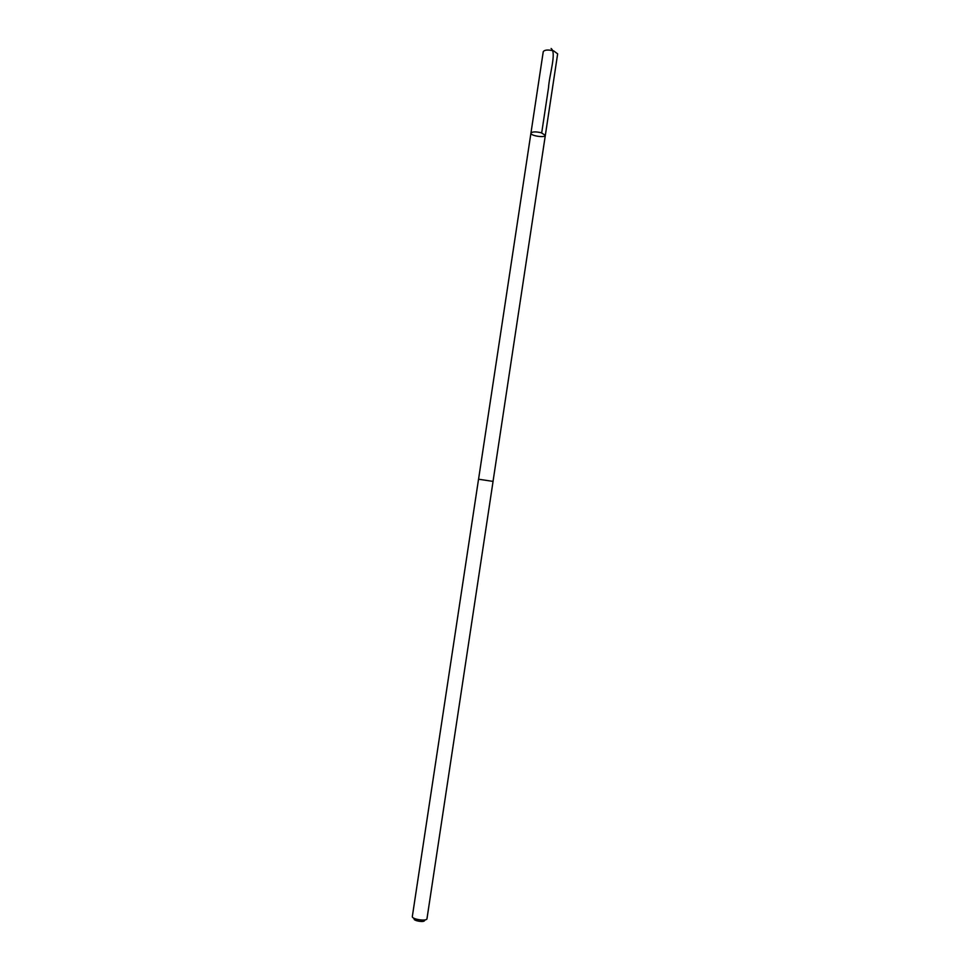 <?xml version="1.0" encoding="UTF-8"?>
<svg xmlns="http://www.w3.org/2000/svg" width="970" height="970" viewBox="0 0 970 970"><rect width="100%" height="100%" fill="white"/><g stroke="black" fill="none" stroke-linecap="round" stroke-linejoin="round"><path stroke-width="1.45" d="M541.236 132.744L545.334 135.339C545.261 138.079 530.19 135.8 530.929 133.157C532.166 131.641 535.61 131.508 541.236 132.744L545.334 135.339L557.653 53.859L553.615 50.852C548.001 49.531 544.546 49.809 543.249 51.689L530.929 133.157C532.166 131.641 535.61 131.508 541.236 132.744M426.994 918.626L493.063 481.399L478.537 479.204L412.347 916.407M426.994 918.687C426.921 921.633 411.522 919.305 412.335 916.468M425.442 919.79L424.557 920.445C424.666 922.64 413.39 920.93 414.141 918.869L413.487 917.984M541.696 132.878L548.523 87.724C549.262 74.811 556.816 52.453 551.105 48.5M493.039 481.375L545.334 135.339M478.562 479.192L530.929 133.157"/></g></svg>
